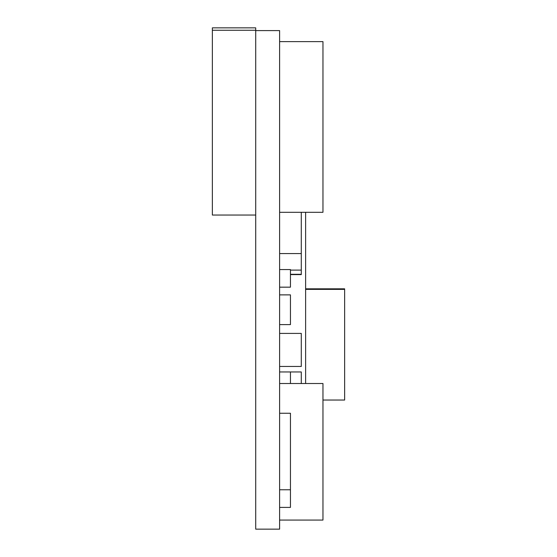 <?xml version="1.0" encoding="UTF-8"?>
<svg xmlns="http://www.w3.org/2000/svg" width="557" height="557" viewBox="0 0 557 557"><rect width="100%" height="100%" fill="white"/><g stroke="black" fill="none" stroke-linecap="round" stroke-linejoin="round"><path stroke-width="0.84" d="M255.712 30.6L279.607 30.6L279.607 41.615L322.963 41.615L322.963 212.294L279.607 212.294L279.607 529.15L255.712 529.15L255.712 27.85L212.363 27.85L212.363 30.259L255.712 30.259M290.448 274.608L301.288 274.608L301.288 212.294M290.448 274.302L301.288 274.302M290.448 270.103L301.288 270.103M279.607 253.581L301.288 253.581M322.963 400.037L344.637 400.037L344.637 288.818L305.619 288.818M305.619 289.368L344.637 289.368M305.619 212.294L305.619 383.508M290.448 383.508L290.448 371.958L301.288 371.958L301.288 383.508M279.607 371.958L290.448 371.958M279.607 507.399L290.448 507.399L290.448 413.245L279.607 413.245M279.607 520.071L322.963 520.071L322.963 383.508L279.607 383.508M279.607 489.777L290.448 489.777M212.363 30.259L212.363 215.044L255.712 215.044M279.607 287.168L290.448 287.168L290.448 269.553L279.607 269.553M279.607 333.413L301.288 333.413L301.288 366.45L279.607 366.45M279.607 324.606L290.448 324.606L290.448 294.876L279.607 294.876M279.607 212.294L279.607 41.615"/></g></svg>
